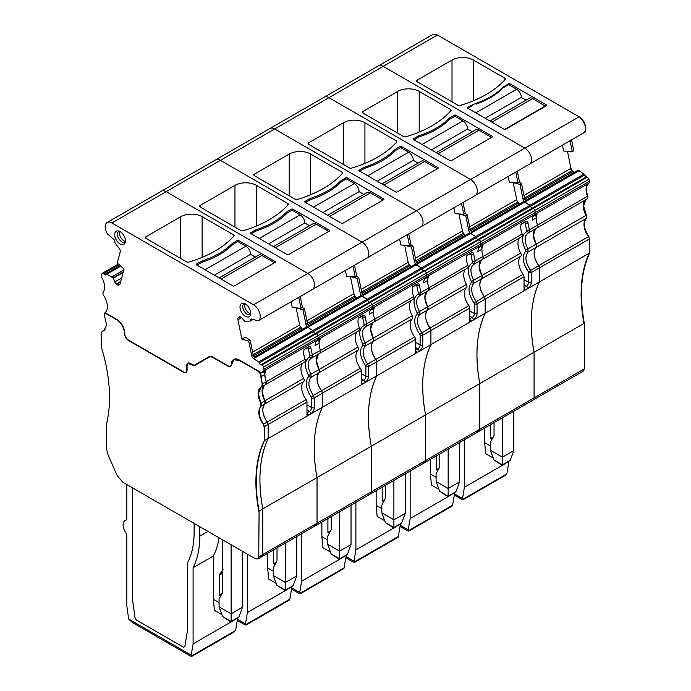 <?xml version="1.0" encoding="UTF-8"?>
<svg xmlns="http://www.w3.org/2000/svg" width="691" height="691" viewBox="0 0 691 691"><rect width="100%" height="100%" fill="white"/><g stroke="black" fill="none" stroke-linecap="round" stroke-linejoin="round"><path stroke-width="1.04" d="M264.161 371.628L266.251 381.743L265.785 384.455A2.842 1.641 -120 0 0 265.94 384.377L265.785 384.455M303.124 362.913A14.209 8.206 -120 0 0 303.66 378.409L264.808 400.84L262.088 391.797L264.264 385.345A14.209 8.206 -120 0 0 264.808 400.84L264.929 403.933A2.842 1.641 -120 0 0 264.808 400.84L261.12 402.965L261.241 406.058C257.829 410.445 258.598 416.483 263.556 424.17L264.446 426.606L264.446 440.711C255.765 459.498 253.977 482.931 259.082 511.02L258.754 556.851L257.769 559.019L255.402 558.786L122.765 482.206L117.245 475.667L107.865 454.497L106.69 449.435L106.69 423.419C111.795 401.229 110.016 375.731 101.327 346.925L101.327 332.82L102.216 331.412L103.719 330.851L106.647 325.038L104.531 315.968L104.652 313.014L105.162 312.703M303.66 378.409A2.842 1.641 -120 0 1 303.781 381.501A14.209 8.206 -120 0 0 306.096 399.614A2.842 1.641 -120 0 1 306.985 402.05L268.125 424.481A2.842 1.641 -120 0 0 267.236 422.046C262.286 414.358 261.518 408.321 264.929 403.933A14.209 8.206 -120 0 0 267.236 422.046L268.125 424.481L268.125 438.586L264.446 440.711M357.385 331.585A14.209 8.206 -120 0 0 357.921 347.081A2.842 1.641 -120 0 1 358.042 350.173A14.209 8.206 -120 0 0 360.356 368.286A2.842 1.641 -120 0 1 361.246 370.721L322.386 393.153A2.842 1.641 -120 0 0 321.496 390.717C316.547 383.03 315.778 376.992 319.19 372.604A2.842 1.641 -120 0 0 319.069 369.512L316.348 360.469L318.525 354.017A14.209 8.206 -120 0 0 319.069 369.512L319.19 372.604A14.209 8.206 -120 0 0 321.496 390.717L322.386 393.153L322.386 407.258A142.104 82.048 -120 0 0 317.031 477.567L262.77 508.896C257.657 480.806 259.445 457.364 268.125 438.586L539.429 281.945A142.104 82.048 -120 0 0 534.074 352.263C528.961 324.165 530.748 300.732 539.429 281.945L589.673 252.941L589.673 238.844L588.784 236.4C583.826 228.721 583.057 222.683 586.469 218.287L586.348 215.203L583.627 206.151L585.813 199.708M264.446 426.606L268.125 424.481L268.125 438.586A142.104 82.048 -120 0 0 262.77 508.896L262.77 554.528L261.785 556.696A4.733 2.738 -120 0 0 262.77 554.528L262.77 508.896L259.082 511.02M104.825 312.893L116.736 319.769C121.521 323.094 124.086 327.629 124.44 333.364C124.622 336.362 125.961 338.728 128.457 340.456L183.728 372.371L186.095 372.604L187.071 370.436L187.071 365.798L188.056 363.63L194.974 365.358L209.762 356.824L212.128 357.057L228.28 366.377L230.647 366.61L233.878 359.838L239.328 360.382L257.51 370.877C259.617 372.354 260.732 374.341 260.853 376.854L262.226 384.066L261.768 386.77L260.999 387.124M304.636 362.024A2.842 1.641 -120 0 0 304.791 361.946L261.768 386.77C257.207 389.474 256.888 394.932 260.792 403.164L260.904 406.248C257.493 410.644 258.27 416.682 263.219 424.36L264.109 426.805M264.109 440.901C255.428 459.688 253.64 483.121 258.754 511.21M212.128 357.057L212.465 356.858A4.733 2.738 -120 0 0 210.099 356.625L210.885 356.202M194.551 365.038A4.733 2.738 -120 0 0 195.838 364.857M194.974 365.358L195.311 365.168A4.733 2.738 -120 0 1 192.944 364.926L192.608 365.124M102.104 331.438L103.883 330.747M136.412 620.034L135.091 617.996L136.412 620.034L183.478 647.208L184.799 646.698L183.478 647.208L136.412 620.034M187.408 630.969L184.799 646.698L187.408 630.969L187.408 562.932L187.408 630.969M194.111 532.813C194.076 544.707 191.848 554.743 187.408 562.932C191.848 554.743 194.076 544.707 194.111 532.813L194.111 523.398L194.111 532.813M132.499 599.529L135.091 617.996L132.482 599.252L132.482 487.82L132.499 599.529M484.667 428.023L484.667 442.663L485.669 453.685L493.253 458.064M464.404 439.718L464.404 487.241L462.512 498.522L462.918 499.256L461.899 499.481L454.315 495.093M502.34 465.337L464.404 487.241M493.953 459.973L502.417 465.388L510.208 460.361L502.417 464.853L493.953 459.973L490.36 450.204L490.36 442.473L494.048 435.477L494.048 422.607M502.417 464.853L502.417 457.166L513.81 450.592L510.208 460.361M513.81 450.592L513.81 411.197M490.36 450.204L502.417 457.166L502.417 417.77M493.288 436.911L490.696 438.414L492.078 439.208M490.696 424.542L490.696 438.414M508.93 461.623L507.064 472.808L506.296 474.216L462.918 499.256L462.987 499.818M505.052 475.52L506.296 474.216M490.36 445.954L484.667 442.663M454.514 493.901L462.512 498.522M467.755 107.442L467.755 108.219A0.95 0.544 180 0 1 467.755 107.442L472.445 104.738L472.445 105.507L467.755 108.219L504.257 129.295A0.95 0.544 180 0 0 505.605 129.295L546.46 105.706A0.95 0.544 180 0 0 546.46 104.928L546.46 105.706M522.975 198.956L519.995 184.428L521.489 183.495L524.478 198.084L526.188 201.573L525.117 202.195A3.317 1.918 60 0 1 522.975 198.956L572.044 170.617L570.956 168.345L567.466 151.286M535.465 214.987L535.508 215.022A4.733 2.738 60 0 1 536.173 217.907A14.209 8.206 -120 0 0 537.546 225.111L537.088 227.814A2.842 1.641 -120 0 0 537.235 227.745A2.842 1.641 -120 0 0 537.546 225.111A14.209 8.206 -120 0 1 537.14 214.02L533.115 216.343A14.209 8.206 -120 0 1 534.774 214.452A2.842 1.641 -120 0 0 535.231 212.552L534.808 210.487A1.892 1.097 -120 0 0 533.167 208.449L532.2 208.19L477.939 239.518A1.892 1.097 60 0 1 476.315 237.54L422.054 268.859A1.892 1.097 60 0 1 422.037 268.799A0.95 0.544 -120 0 0 421.441 267.935A0.95 0.544 60 0 1 422.037 268.799A0.95 0.544 -120 0 1 422.054 268.859L367.793 300.188A1.892 1.097 60 0 1 367.776 300.127A0.95 0.544 -120 0 0 367.18 299.263A0.95 0.544 60 0 1 367.776 300.127A0.95 0.544 -120 0 1 367.793 300.188L313.533 331.516A1.892 1.097 60 0 1 313.515 331.455A0.95 0.544 -120 0 0 312.919 330.592A0.95 0.544 60 0 1 313.515 331.455A0.95 0.544 -120 0 1 313.533 331.516L259.272 362.844A1.892 1.097 60 0 1 259.255 362.784A0.95 0.544 60 0 0 258.659 361.92L253.813 358.828A3.317 1.918 60 0 1 251.671 355.589L253.174 354.716L254.884 358.206L253.813 358.828M535.568 228.712A14.209 8.206 -120 0 0 536.112 244.208L533.383 235.156L535.568 228.712M585.476 199.898A14.209 8.206 -120 0 0 586.011 215.393A2.842 1.641 -120 0 1 586.132 218.486L536.225 247.292A2.842 1.641 -120 0 0 536.112 244.208L536.225 247.292A14.209 8.206 -120 0 0 538.539 265.413C533.59 257.726 532.813 251.688 536.225 247.292L528.062 252.008L527.941 248.924C523.959 240.736 524.296 235.268 528.935 232.522L529.401 229.809L527.993 223.15C527.898 221.137 526.879 220.705 524.953 221.863L521.221 224.109A14.209 8.206 -120 0 0 522.146 234.007L483.285 256.439L482.828 259.142A2.842 1.641 -120 0 0 482.974 259.073L482.828 259.142M530.723 399.83A4.733 2.738 -120 0 0 533.089 400.063A4.733 2.738 -120 0 0 534.074 397.895L534.074 352.263L534.074 397.895L533.089 400.063L478.828 431.391A4.733 2.738 -120 0 0 479.813 429.223L478.828 431.391L424.568 462.72A4.733 2.738 -120 0 0 425.552 460.552L425.552 414.911C420.439 386.822 422.227 363.388 430.908 344.602A142.104 82.048 -120 0 0 425.552 414.911L425.552 460.552L424.568 462.72L370.307 494.048A4.733 2.738 -120 0 0 371.292 491.88L371.292 446.239C366.178 418.15 367.966 394.716 376.647 375.93A142.104 82.048 -120 0 0 371.292 446.239L371.292 491.88L370.307 494.048L316.046 525.376A4.733 2.738 -120 0 0 317.031 523.208L317.031 477.567C311.917 449.478 313.705 426.036 322.386 407.258L322.386 393.153L314.275 397.843L313.377 395.407C308.324 387.781 307.538 381.752 311.019 377.321L310.898 374.228C306.925 366.049 307.253 360.581 311.891 357.826L312.367 355.122L310.95 348.454C310.855 346.441 309.836 346.01 307.91 347.167L304.187 349.421A14.209 8.206 -120 0 0 305.102 359.311L262.563 383.868L262.252 386.511M586.469 218.287L586.132 218.486A14.209 8.206 -120 0 0 588.447 236.598A2.842 1.641 -120 0 1 589.337 239.034L539.429 267.849A2.842 1.641 -120 0 0 538.539 265.413L539.429 267.849L539.429 281.945L539.429 267.849L531.31 272.53L530.42 270.095C525.367 262.468 524.581 256.439 528.062 252.008L525.687 251.239C521.757 256.249 522.646 263.081 528.356 271.736L588.784 236.4M589.337 253.139A142.104 82.048 -120 0 0 583.973 323.448L479.813 383.583C474.7 355.494 476.488 332.06 485.168 313.273A142.104 82.048 -120 0 0 479.813 383.583L479.813 429.223L479.813 383.583L317.031 477.567L317.031 523.208L316.046 525.376L257.933 558.915M586.987 199.008A2.842 1.641 -120 0 0 587.143 198.93L587.791 196.106C585.614 189.973 586.028 185.646 589.034 183.124L589.492 181.223L589.069 179.159L584.836 174.883L530.576 206.212A1.892 1.097 -120 0 0 532.2 208.19A1.892 1.097 -120 0 1 530.576 206.212A0.95 0.544 -120 0 0 529.962 205.287L525.117 202.195M519.304 182.165L521.489 183.495M519.995 184.428L513.206 182.605L516.695 199.664A3.317 1.918 -120 0 0 517.792 201.945L470.217 229.412L471.927 232.902L470.856 233.523A3.317 1.918 60 0 1 468.714 230.276L470.217 229.412L467.228 214.815L465.043 213.484M562.414 145.145L563.614 150.992L572.278 151.64L573.772 150.716L571.552 139.867M572.278 151.64L570.04 140.739M583.325 133.061A9.475 5.468 -120 0 0 583.524 132.957L529.6 164.087A9.475 5.468 -120 0 1 529.401 164.19A9.475 5.468 -120 0 0 529.6 164.087A9.475 5.468 -120 0 0 531.051 156.494A9.475 5.468 -120 0 0 524.858 148.15L383.177 66.353A9.475 5.468 -120 0 0 378.443 65.878L324.183 97.206A9.475 5.468 60 0 1 328.925 97.681A9.475 5.468 -120 0 0 324.183 97.206L269.922 128.535A9.475 5.468 60 0 1 274.664 129.001A9.475 5.468 -120 0 0 269.922 128.535L215.661 159.863A9.475 5.468 60 0 1 220.403 160.329A9.475 5.468 -120 0 0 215.661 159.863L161.4 191.191A9.475 5.468 60 0 1 166.142 191.657A9.475 5.468 -120 0 0 161.4 191.191L107.14 222.519A9.475 5.468 60 0 1 111.882 222.986L253.562 304.783A9.475 5.468 60 0 1 259.747 313.127A9.475 5.468 60 0 1 258.296 320.719A9.475 5.468 60 0 1 258.097 320.831L251.533 319.069A1.892 1.097 60 0 0 250.937 319.121A1.892 1.097 60 0 0 250.574 320.356A1.892 1.097 60 0 0 250.591 320.417A0.95 0.544 60 0 1 250.297 321.039L244.813 321.47L242.04 318.145A3.317 1.918 60 0 0 240.261 316.849L238.153 317.869A3.317 1.918 60 0 0 237.92 319.786L241.902 339.246L248.7 341.06L251.671 355.589M417.174 81.728L457.926 105.248A1.892 1.097 180 0 0 460.137 105.455A104.211 60.16 180 0 0 505.164 79.456A1.892 1.097 180 0 0 505.371 78.955A1.892 1.097 180 0 0 504.819 78.178L473.447 60.065A15.159 8.75 180 0 0 452.009 60.065L417.174 80.173L417.174 81.728A1.892 1.097 180 0 1 416.621 80.951A1.892 1.097 180 0 1 417.174 80.173M475.788 112.858L516.652 89.269L508.619 84.622L503.929 87.334L503.929 86.556L508.619 83.853A0.95 0.544 180 0 1 509.958 83.853L546.46 104.928M503.929 86.556A143.996 83.136 180 0 1 499.671 90.374A78.627 45.399 180 0 1 479.053 102.277A143.996 83.136 180 0 1 472.445 104.738M258.296 320.719L312.557 289.399A9.475 5.468 60 0 1 312.358 289.503A9.475 5.468 -120 0 0 312.557 289.399A9.475 5.468 -120 0 0 314.008 281.807A9.475 5.468 -120 0 0 307.823 273.455A9.475 5.468 60 0 1 314.008 281.807A9.475 5.468 60 0 1 312.557 289.399L366.817 258.071A9.475 5.468 60 0 1 366.619 258.175A9.475 5.468 -120 0 0 366.817 258.071A9.475 5.468 -120 0 0 368.268 250.479A9.475 5.468 -120 0 0 362.075 242.126A9.475 5.468 60 0 1 368.268 250.479A9.475 5.468 60 0 1 366.817 258.071L421.078 226.743A9.475 5.468 60 0 1 420.879 226.847A9.475 5.468 -120 0 0 421.078 226.743A9.475 5.468 -120 0 0 422.529 219.151A9.475 5.468 -120 0 0 416.336 210.798A9.475 5.468 60 0 1 422.529 219.151A9.475 5.468 60 0 1 421.078 226.743L475.339 195.415A9.475 5.468 -120 0 0 476.79 187.822A9.475 5.468 -120 0 0 470.597 179.479A9.475 5.468 60 0 1 476.79 187.822A9.475 5.468 60 0 1 475.339 195.415A9.475 5.468 60 0 1 475.14 195.518A9.475 5.468 -120 0 0 475.339 195.415L529.6 164.087A9.475 5.468 -120 0 0 531.051 156.494A9.475 5.468 -120 0 0 524.858 148.15L578.782 117.012A9.475 5.468 -120 0 1 584.975 125.365A9.475 5.468 -120 0 1 583.524 132.957L583.688 132.853C588.188 131.169 584.983 119.837 579.118 116.822L437.438 35.025L432.54 34.654M574.61 172.88L572.044 170.617M525.488 200.64L577.719 170.427L579.136 170.712L584.836 174.883M583.161 371.145L584.31 368.89L584.31 323.25C579.205 295.161 580.984 271.727 589.673 252.941M485.168 118.273L521.342 97.388A6.634 3.826 60 0 0 516.652 89.269M476.039 104.186A78.627 45.399 0 0 0 501.631 89.407M526.101 100.135L521.342 97.388M489.928 121.02L529.418 98.217A6.634 3.826 60 0 1 532.735 98.545L545.458 106.284M504.689 129.433L545.458 105.896M470.873 253.364L471.081 254.487L473.732 254.469C473.637 252.457 472.618 252.034 470.692 253.191L466.961 255.437A14.209 8.206 -120 0 0 467.885 265.335L429.025 287.767A14.209 8.206 -120 0 1 428.619 276.676L424.594 279A14.209 8.206 60 0 1 426.252 277.108A2.842 1.641 -120 0 0 426.71 275.199A2.842 1.641 60 0 1 426.252 277.108A14.209 8.206 -120 0 0 423.635 282.878L427.66 280.555A14.209 8.206 -120 0 0 429.025 287.767L428.567 290.47A2.842 1.641 -120 0 0 428.714 290.401A2.842 1.641 -120 0 0 429.025 287.767L420.879 292.466L419.472 285.798C419.377 283.785 418.357 283.362 416.431 284.511L412.7 286.765A14.209 8.206 -120 0 0 413.624 296.664L374.772 319.095L374.306 321.799A2.842 1.641 -120 0 0 374.453 321.73A2.842 1.641 -120 0 0 374.772 319.095L366.619 323.794L365.211 317.126C365.116 315.113 364.097 314.69 362.17 315.839L358.439 318.093A14.209 8.206 -120 0 0 359.363 327.983L320.512 350.415L320.045 353.127A2.842 1.641 -120 0 0 320.201 353.049A2.842 1.641 -120 0 0 320.512 350.415L309.888 356.02L308.091 347.34M481.204 246.316L481.247 246.341A4.733 2.738 60 0 1 481.921 249.226A14.209 8.206 -120 0 0 483.285 256.439A14.209 8.206 -120 0 1 482.879 245.348L478.854 247.672A14.209 8.206 60 0 1 480.513 245.78A2.842 1.641 -120 0 0 480.971 243.88L426.71 275.199L426.287 273.144A1.892 1.097 -120 0 0 424.645 271.097A1.892 1.097 60 0 1 426.287 273.144L372.034 304.472A1.892 1.097 -120 0 0 370.393 302.425A1.892 1.097 60 0 1 372.034 304.472L317.774 335.791A1.892 1.097 -120 0 0 316.132 333.753A1.892 1.097 60 0 1 317.774 335.791L263.513 367.12L263.927 369.184A2.842 1.641 60 0 1 263.478 371.084A14.209 8.206 60 0 0 261.82 372.976L239.328 359.994A11.367 6.564 60 0 0 233.644 359.432A11.367 6.564 60 0 0 231.286 364.356A4.267 2.462 60 0 1 230.405 366.204A4.267 2.462 60 0 1 228.28 365.988L212.128 356.668A5.208 3.006 60 0 0 209.528 356.409L194.741 364.952A4.267 2.462 60 0 1 192.608 364.736L190.422 363.475A5.208 3.006 60 0 0 187.814 363.216A5.208 3.006 60 0 0 186.743 365.599L186.743 370.238A4.267 2.462 60 0 1 185.853 372.19A4.267 2.462 60 0 1 183.728 371.983L128.457 340.076A5.208 3.006 60 0 1 124.769 333.572A11.367 6.564 60 0 0 116.736 319.38L105.11 312.678A14.209 8.206 60 0 0 103.676 295.498A2.842 1.641 60 0 1 103.209 292.258A14.209 8.206 60 0 0 101.966 277.834A2.842 1.641 60 0 1 101.508 275.407L101.931 273.835A1.892 1.097 60 0 1 102.277 273.342A1.892 1.097 60 0 1 103.572 273.688L104.54 274.552L120.079 265.577M537.088 227.814L587.143 198.93A2.842 1.641 -120 0 0 587.454 196.296A14.209 8.206 -120 0 1 588.697 183.314L534.774 214.452A2.842 1.641 -120 0 0 535.231 212.552L480.971 243.88L480.547 241.815A1.892 1.097 -120 0 0 478.906 239.777L424.645 271.097L423.678 270.837A1.892 1.097 60 0 1 422.054 268.859A1.892 1.097 -120 0 0 423.678 270.837L369.417 302.166A1.892 1.097 60 0 1 367.793 300.188A1.892 1.097 -120 0 0 369.417 302.166L315.156 333.494A1.892 1.097 60 0 1 313.533 331.516A1.892 1.097 -120 0 0 315.156 333.494L260.896 364.822A1.892 1.097 60 0 1 259.272 362.844M589.034 183.124L588.697 183.314A2.842 1.641 -120 0 0 589.155 181.413L535.231 212.552L534.808 210.487A1.892 1.097 -120 0 0 533.167 208.449L532.2 208.19L586.123 177.051A1.892 1.097 -120 0 1 584.5 175.073A0.95 0.544 -120 0 0 583.886 174.149L529.962 205.287A0.95 0.544 -120 0 1 530.576 206.212L476.315 237.54A0.95 0.544 -120 0 0 475.702 236.607L421.441 267.935L416.595 264.843A3.317 1.918 60 0 1 414.453 261.604L415.956 260.74L417.666 264.23L416.595 264.843M411.162 266.571A3.317 1.918 -120 0 1 410.048 265.569L409.271 264.593A3.317 1.918 -120 0 1 408.174 262.321L404.684 245.262L411.482 247.084L414.453 261.604M432.713 34.55L432.376 34.74A9.475 5.468 -120 0 1 437.109 35.215L383.177 66.353L524.858 148.15L470.597 179.479L416.336 210.798L274.664 129.001L111.882 222.986M432.376 34.74A9.475 5.468 -120 0 0 432.367 34.749L378.443 65.878A9.475 5.468 -120 0 1 383.177 66.353L328.925 97.681L470.597 179.479L328.925 97.681L274.664 129.001L416.336 210.798L362.075 242.126L220.403 160.329L362.075 242.126L307.823 273.455L166.142 191.657L307.823 273.455L253.562 304.783M364.926 122.722L396.297 140.834A1.892 1.097 180 0 1 396.859 141.603A1.892 1.097 180 0 1 396.643 142.104A104.211 60.16 180 0 1 351.615 168.103A1.892 1.097 180 0 1 349.413 167.904L308.652 144.376A1.892 1.097 180 0 1 308.1 143.607A1.892 1.097 180 0 1 308.652 142.83L343.487 122.722A15.159 8.75 180 0 1 364.926 122.722L364.926 163.396M395.407 150.716L395.407 149.213L400.098 146.501A0.95 0.544 180 0 1 401.436 146.501L437.947 167.585A0.95 0.544 180 0 1 437.947 168.354L397.083 191.951A0.95 0.544 180 0 1 395.744 191.951L359.234 170.867A0.95 0.544 180 0 1 359.234 170.098L363.924 167.386L363.924 168.742M395.407 149.213A143.996 83.136 180 0 1 391.149 153.031A78.627 45.399 180 0 1 370.54 164.933A143.996 83.136 180 0 1 363.924 167.386M461.519 203.387L463.756 214.296L455.093 213.649L453.892 207.792M468.714 230.276L465.743 215.756L458.945 213.934L462.434 230.993A3.317 1.918 -120 0 0 463.531 233.273L415.956 260.732L412.976 246.143L410.782 244.813M411.482 247.084L412.976 246.143M471.202 231.926L523.51 201.712L529.962 205.287L475.702 236.607L470.511 233.316L417.433 263.962M470.856 233.523L475.702 236.607A0.95 0.544 60 0 1 476.298 237.471A1.892 1.097 60 0 0 476.315 237.54A1.892 1.097 -120 0 0 477.939 239.518L370.393 302.425L369.417 302.166L370.393 302.425L316.132 333.753L315.156 333.494L316.132 333.753L261.872 365.081A1.892 1.097 60 0 1 263.513 367.12M536.173 217.907L532.156 220.222A14.209 8.206 -120 0 1 534.774 214.452L480.513 245.78A2.842 1.641 60 0 0 480.971 243.88L480.547 241.815L588.732 179.358A1.892 1.097 -120 0 0 587.1 177.311L478.906 239.777L477.939 239.518L478.906 239.777A1.892 1.097 60 0 1 480.547 241.815L426.287 273.144L426.71 275.199L372.449 306.528A2.842 1.641 60 0 1 371.991 308.428A2.842 1.641 -120 0 0 372.449 306.528L372.034 304.472L372.449 306.528L318.188 337.856A2.842 1.641 60 0 1 317.73 339.756A2.842 1.641 -120 0 0 318.188 337.856L317.774 335.791L318.188 337.856L263.927 369.184M372.682 308.972L372.734 308.998A4.733 2.738 60 0 1 373.399 311.883A14.209 8.206 -120 0 0 374.772 319.095A14.209 8.206 -120 0 1 374.358 308.005L370.333 310.328A14.209 8.206 60 0 1 371.991 308.428L480.513 245.78A14.209 8.206 -120 0 0 477.896 251.55L481.921 249.226M473.732 254.469L475.14 261.138L474.674 263.85C470.035 266.596 469.699 272.064 473.68 280.252L473.801 283.336C470.321 287.767 471.107 293.796 476.159 301.423L477.058 303.859L477.058 313.559A5.105 2.945 -60 0 1 473.447 319.812L470.77 321.358A5.105 2.945 -60 0 1 469.759 321.773L469.759 308.074A2.842 1.641 -120 0 0 468.869 305.629L430.018 328.061C425.069 320.382 424.291 314.336 427.712 309.948A2.842 1.641 -120 0 0 427.591 306.856L424.87 297.812L427.047 291.36A14.209 8.206 -120 0 0 427.591 306.856L427.712 309.948A14.209 8.206 -120 0 0 430.018 328.061L430.908 330.505A2.842 1.641 -120 0 0 430.018 328.061L421.899 332.751C416.846 325.124 416.06 319.095 419.541 314.664L419.42 311.572C415.438 303.392 415.775 297.925 420.413 295.178L420.879 292.466L418.409 293.373L416.613 284.692M463.756 214.296L465.25 213.355L463.03 202.523M467.418 268.039A2.842 1.641 -120 0 0 467.574 267.97A2.842 1.641 -120 0 0 467.885 265.335M481.852 275.536L479.122 266.484L481.307 260.041A14.209 8.206 -120 0 0 481.852 275.536L481.973 278.62A2.842 1.641 -120 0 0 481.852 275.536L471.392 281.531L471.426 282.559C467.496 287.577 468.386 294.409 474.095 303.064L484.279 296.733C479.329 289.054 478.552 283.016 481.973 278.62A14.209 8.206 -120 0 0 484.279 296.733L485.168 299.177L485.168 313.273L485.168 299.177A2.842 1.641 -120 0 0 484.279 296.733L523.13 274.301A14.209 8.206 -120 0 1 520.824 256.188A2.842 1.641 -120 0 0 520.703 253.105L481.852 275.536M465.898 268.929A14.209 8.206 -120 0 0 466.442 284.424L417.131 312.859L417.165 313.887C413.235 318.905 414.125 325.737 419.834 334.392L421.899 332.751L422.797 335.187L422.797 344.887A5.105 2.945 -60 0 1 419.187 351.14L416.509 352.686A5.105 2.945 -60 0 1 415.498 353.101L415.498 339.393A2.842 1.641 -120 0 0 414.617 336.958L375.757 359.389C370.808 351.702 370.03 345.664 373.451 341.276A2.842 1.641 -120 0 0 373.33 338.184L370.609 329.141L372.786 322.688A14.209 8.206 -120 0 0 373.33 338.184L373.451 341.276A14.209 8.206 -120 0 0 375.757 359.389L376.647 361.825A2.842 1.641 -120 0 0 375.757 359.389L367.638 364.079C362.585 356.452 361.799 350.423 365.28 345.992L365.159 342.9C361.177 334.72 361.514 329.253 366.152 326.506L366.619 323.794L364.148 324.701L362.352 316.012M468.869 305.629A14.209 8.206 -120 0 1 466.563 287.516A2.842 1.641 -120 0 0 466.442 284.424M416.941 263.254L469.249 233.031L470.511 233.316M463.531 233.273L464.309 234.24A3.317 1.918 -120 0 0 465.423 235.242M469.759 308.074L430.908 330.505L430.908 344.602L430.908 330.505L422.797 335.187A1.892 1.097 180 0 1 420.137 335.204L419.834 334.392M422.201 462.486A4.733 2.738 -120 0 0 424.568 462.72M355.882 502.374L355.882 549.889L393.818 527.993M376.146 490.679L376.146 505.32L377.148 516.341L384.732 520.72M355.882 549.889L353.991 561.178L354.405 561.913L353.377 562.128L345.794 557.749M400.409 524.279L398.361 536.527L354.405 561.913L354.466 562.465L397.8 537.443A2.842 1.641 -120 0 0 398.361 536.527M345.992 556.557L353.991 561.178M469.94 253.856L471.081 254.487L472.514 262.943L474.674 263.85M384.766 499.567L382.175 501.061L383.557 501.865M382.175 501.061L382.175 487.198M376.146 505.32L381.838 508.602M385.526 485.263L385.526 498.125L381.838 505.121L381.838 512.86L385.44 522.621L393.896 527.509L393.896 480.426M405.289 473.853L405.289 513.249L401.696 523.009L393.896 528.036L385.44 522.621M405.289 513.249L393.896 519.822L381.838 512.86M377.148 181.215L413.322 160.329A6.634 3.826 60 0 0 408.64 152.21L400.599 147.572L395.908 150.275A143.996 83.136 0 0 0 393.62 152.348A78.627 45.399 0 0 1 368.018 167.127A143.996 83.136 0 0 0 364.425 168.457L359.735 171.161M418.081 163.076L413.322 160.329M381.907 183.961L421.398 161.167A6.634 3.826 60 0 1 424.715 161.495L437.273 168.742M431.409 149.887L467.582 129.001A6.634 3.826 60 0 0 462.892 120.882L454.859 116.243L450.169 118.947A143.996 83.136 0 0 0 447.88 121.02A78.627 45.399 0 0 1 422.279 135.799A143.996 83.136 0 0 0 418.686 137.129L413.995 139.832M472.342 131.748L467.582 129.001M436.168 152.633L475.658 129.839A6.634 3.826 60 0 1 478.975 130.167L491.534 137.414M419.187 91.393L450.558 109.506A1.892 1.097 180 0 1 451.119 110.284A1.892 1.097 180 0 1 450.903 110.776A104.211 60.16 180 0 1 405.876 136.775A1.892 1.097 180 0 1 403.665 136.576L362.913 113.048A1.892 1.097 180 0 1 362.36 112.279A1.892 1.097 180 0 1 362.913 111.501L397.748 91.393A15.159 8.75 180 0 1 419.187 91.393L419.187 132.067M449.668 119.396L449.668 117.885L454.358 115.181A0.95 0.544 180 0 1 455.697 115.181L492.199 136.257A0.95 0.544 180 0 1 492.199 137.025L451.344 160.623A0.95 0.544 180 0 1 450.005 160.623L413.494 139.547A0.95 0.544 180 0 1 413.494 138.77L418.185 136.067L418.185 137.414M449.668 117.885A143.996 83.136 180 0 1 445.41 121.702A78.627 45.399 180 0 1 424.801 133.605A143.996 83.136 180 0 1 418.185 136.067M515.78 172.059L518.017 182.968L509.353 182.32L508.153 176.464M465.743 215.756L467.228 214.815M518.017 182.968L519.511 182.035L517.291 171.195M521.679 236.711A2.842 1.641 -120 0 0 521.826 236.642L482.974 259.073A2.842 1.641 -120 0 0 483.285 256.439L472.67 262.044M521.826 236.642A2.842 1.641 -120 0 0 522.146 234.007M527.993 223.15L525.341 223.158L525.134 222.036M520.159 237.6A14.209 8.206 -120 0 0 520.703 253.105M524.02 287.948A1.892 1.097 60 0 1 525.03 290.03A5.105 2.945 -60 0 1 524.02 290.445L524.02 276.745A2.842 1.641 -120 0 0 523.13 274.301M517.792 201.945L518.57 202.912A3.317 1.918 -120 0 0 519.684 203.914M476.462 431.158A4.733 2.738 -120 0 0 478.828 431.391M410.143 471.046L410.143 518.561L448.079 496.665M430.407 459.351L430.407 473.991L431.409 485.013L438.992 489.392M410.143 518.561L408.251 529.85L408.666 530.584L407.638 530.8L400.054 526.421M454.669 492.951L452.622 505.207L408.666 530.584L408.726 531.146M400.253 525.229L408.251 529.85M524.201 222.528L525.341 223.158L526.775 231.623L528.935 232.522M408.744 531.129L452.061 506.123A2.842 1.641 -120 0 0 452.622 505.207M439.027 468.239L436.436 469.733L437.818 470.536M436.436 469.733L436.436 455.87M430.407 473.991L436.099 477.282M439.787 453.935L439.787 466.805L436.099 473.801L436.099 481.532L439.692 491.301L448.157 496.181L448.157 449.098M459.55 442.525L459.55 481.921L455.948 491.681L448.157 496.717L439.692 491.301M459.55 481.921L448.157 488.494L436.099 481.532M414.989 264.359L362.671 294.565L414.989 264.359L421.441 267.935L367.18 299.263L362.334 296.171A3.317 1.918 60 0 1 360.192 292.932L361.695 292.06L363.406 295.549L362.334 296.171M356.901 297.899A3.317 1.918 -120 0 1 355.787 296.897L355.01 295.921A3.317 1.918 -120 0 1 353.913 293.649L350.423 276.59L357.221 278.413L360.192 292.932M310.665 154.05L342.036 172.163A1.892 1.097 180 0 1 342.598 172.931A1.892 1.097 180 0 1 342.382 173.432A104.211 60.16 180 0 1 297.355 199.431A1.892 1.097 180 0 1 295.152 199.233L254.4 175.704A1.892 1.097 180 0 1 253.839 174.935A1.892 1.097 180 0 1 254.4 174.158L289.227 154.05A15.159 8.75 180 0 1 310.665 154.05L310.665 194.724M341.147 182.044L341.147 180.541L345.837 177.829A0.95 0.544 180 0 1 347.176 177.829L383.686 198.913A0.95 0.544 180 0 1 383.686 199.682L342.822 223.271A0.95 0.544 180 0 1 341.484 223.271L304.973 202.195A0.95 0.544 180 0 1 304.973 201.427L309.663 198.714L309.663 200.07M341.147 180.541A143.996 83.136 180 0 1 336.888 184.359A78.627 45.399 180 0 1 316.279 196.261A143.996 83.136 180 0 1 309.663 198.714M407.267 234.715L409.495 245.625L400.832 244.977L399.631 239.121M356.521 276.141L358.715 277.471L361.695 292.06L409.271 264.593M357.221 278.413L358.715 277.471M409.495 245.625L410.99 244.683L408.77 233.843M413.158 299.367A2.842 1.641 -120 0 0 413.313 299.298A2.842 1.641 -120 0 0 413.624 296.664M426.943 277.644L426.986 277.67A4.733 2.738 60 0 1 427.66 280.555M467.574 267.97L428.567 290.47M411.646 300.257A14.209 8.206 -120 0 0 412.181 315.752L362.87 344.187L362.913 345.215C358.975 350.233 359.864 357.066 365.574 365.72L367.638 364.079L368.536 366.515L368.536 376.215A5.105 2.945 -60 0 1 364.926 382.46L362.248 384.015A5.105 2.945 -60 0 1 361.246 384.429L361.246 370.721M414.617 336.958A14.209 8.206 -120 0 1 412.302 318.845A2.842 1.641 -120 0 0 412.181 315.752M415.498 339.393L376.647 361.825L376.647 375.93L376.647 361.825L368.536 366.515A1.892 1.097 180 0 1 365.876 366.532L365.574 365.72M367.94 493.815A4.733 2.738 -120 0 0 370.307 494.048M301.621 533.702L301.621 581.217L339.557 559.321M321.885 521.999L321.885 536.648L322.896 547.669L330.471 552.049M301.621 581.217L299.73 592.507L300.144 593.241L299.125 593.457L291.533 589.077M346.148 555.607L344.101 567.855L300.144 593.241L300.205 593.794M291.732 587.886L299.73 592.507M418.409 293.373L418.254 294.271L420.413 295.178M300.231 593.785L343.539 568.771A2.842 1.641 -120 0 0 344.101 567.855M330.505 530.895L327.914 532.39L329.296 533.193M327.914 532.39L327.914 518.518M321.885 536.648L327.577 539.93M331.265 516.592L331.265 529.453L327.577 536.449L327.577 544.188L331.179 553.949L339.635 558.838L339.635 511.755M351.028 505.181L351.028 544.577L347.435 554.337L339.644 559.365L331.179 553.949M351.028 544.577L339.635 551.15L327.577 544.188M322.896 212.543L359.061 191.657A6.634 3.826 60 0 0 354.379 183.538L346.338 178.891L341.648 181.603A143.996 83.136 0 0 0 339.359 183.676A78.627 45.399 0 0 1 313.757 198.455A143.996 83.136 0 0 0 310.164 199.777L305.474 202.489M363.82 194.404L359.061 191.657M327.646 215.29L367.137 192.487A6.634 3.826 60 0 1 370.454 192.815L383.013 200.07M316.072 341.648A14.209 8.206 60 0 1 317.73 339.756A14.209 8.206 -120 0 0 315.113 345.535L319.138 343.211A14.209 8.206 -120 0 0 320.512 350.415A14.209 8.206 -120 0 1 320.097 339.333L316.072 341.648M360.728 295.688L308.419 325.893L360.728 295.688L367.18 299.263L312.919 330.592L308.074 327.499A3.317 1.918 60 0 1 305.932 324.26L307.435 323.388L309.145 326.878L308.074 327.499M302.641 329.227A3.317 1.918 -120 0 1 301.526 328.216L300.749 327.249A3.317 1.918 -120 0 1 299.652 324.977L296.163 307.918L302.96 309.732L305.932 324.26M256.404 185.369L287.776 203.491A1.892 1.097 180 0 1 288.337 204.26A1.892 1.097 180 0 1 288.121 204.761A104.211 60.16 180 0 1 243.094 230.759A1.892 1.097 180 0 1 240.891 230.561L200.14 207.032A1.892 1.097 180 0 1 199.578 206.255A1.892 1.097 180 0 1 200.14 205.486L234.966 185.369A15.159 8.75 180 0 1 256.404 185.369L256.404 226.052M286.886 213.372L286.886 211.869L291.576 209.157A0.95 0.544 180 0 1 292.915 209.157L329.426 230.233A0.95 0.544 180 0 1 329.426 231.01L288.562 254.599A0.95 0.544 180 0 1 287.223 254.599L250.712 233.523A0.95 0.544 180 0 1 250.712 232.746L255.402 230.043L255.402 231.399M286.886 211.869A143.996 83.136 180 0 1 282.628 215.687A78.627 45.399 180 0 1 262.019 227.589A143.996 83.136 180 0 1 255.402 230.043M353.006 266.044L355.234 276.953L346.571 276.296L345.379 270.449M302.261 307.469L304.455 308.799L307.435 323.388L355.01 295.921M302.96 309.732L304.455 308.799M263.478 371.084L371.991 308.428A14.209 8.206 -120 0 0 369.374 314.206L373.399 311.883M355.234 276.953L356.729 276.011L354.509 265.171M358.897 330.695A2.842 1.641 -120 0 0 359.052 330.618A2.842 1.641 -120 0 0 359.363 327.983M413.313 299.298L374.306 321.799M313.679 525.134A4.733 2.738 -120 0 0 316.046 525.376M247.361 554.147L247.361 612.546L285.297 590.65M267.624 553.327L267.624 567.976L268.635 578.998L276.21 583.368M247.361 612.546L245.469 623.835L245.884 624.56L244.864 624.785L237.272 620.406M291.896 586.935L289.84 599.183L245.884 624.56L245.944 625.122M237.471 619.214L245.469 623.835M364.148 324.701L363.993 325.599L366.152 326.506M245.97 625.105L289.279 600.099A2.842 1.641 -120 0 0 289.84 599.183M276.245 562.224L273.653 563.718L275.035 564.512M273.653 563.718L273.653 549.846M267.624 567.976L273.316 571.258M277.005 547.911L277.005 560.781L273.316 567.777L273.316 575.517L276.918 585.277L285.374 590.166L285.374 543.083M296.767 536.501L296.767 575.897L293.174 585.666L285.383 590.693L276.918 585.277M296.767 575.897L285.374 582.478L273.316 575.517M268.635 243.871L304.809 222.986A6.634 3.826 60 0 0 300.119 214.866L292.077 210.219L287.387 212.932A143.996 83.136 0 0 0 285.098 215.005A78.627 45.399 0 0 1 259.496 229.783A143.996 83.136 0 0 0 255.903 231.105L251.213 233.817M309.559 225.732L304.809 222.986M273.386 246.618L312.876 223.815A6.634 3.826 60 0 1 316.193 224.143L328.752 231.399M250.703 313.584A6.159 3.559 60 0 1 245.961 309.749A6.159 3.559 60 0 1 245.011 303.729M250.66 314.042A6.159 3.559 60 0 1 250.177 314.431A6.159 3.559 60 0 1 244.484 311.615A6.159 3.559 60 0 1 243.275 304.481A6.159 3.559 60 0 1 244.018 303.764A6.159 3.559 60 0 1 244.597 303.539M250.056 315.787A7.575 4.379 -120 0 0 250.358 315.2A7.575 4.379 -120 0 0 249.14 307.91A7.575 4.379 -120 0 0 243.439 303.219A7.575 4.379 -120 0 0 240.649 304.42A7.575 4.379 -120 0 0 242.783 314.051A7.575 4.379 -120 0 0 250.056 315.787M107.14 222.519A9.475 5.468 60 0 0 107.338 233.791L113.903 239.604A1.892 1.097 60 0 1 114.861 241.997A1.892 1.097 60 0 1 114.853 242.049A0.95 0.544 60 0 0 115.147 243.007L119.215 248.415A3.317 1.918 60 0 1 120.199 251.956L117.228 263.046L124.026 269.075L120.044 283.932A3.317 1.918 60 0 1 119.439 284.796A3.317 1.918 60 0 1 118.956 284.942L119.811 284.45M104.54 274.552A1.892 1.097 60 0 0 105.835 274.897A1.892 1.097 60 0 0 106.164 274.448A1.892 1.097 60 0 0 106.181 274.405A0.95 0.544 60 0 1 106.777 274.232L113.082 277.92L114.741 281.971A3.317 1.918 60 0 0 116.166 284.053L116.39 284.26A3.317 1.918 60 0 0 118.17 285.012L118.956 284.942M261.872 365.081L260.896 364.822M239.466 316.728L238.153 317.869M238.602 317.229A3.317 1.918 60 0 1 238.982 316.884A3.317 1.918 60 0 1 240.027 316.789M115.38 232.098A7.575 4.379 60 0 1 118.17 230.898A7.575 4.379 60 0 1 123.879 235.588A7.575 4.379 60 0 1 125.088 242.878A7.575 4.379 60 0 1 124.786 243.457A7.575 4.379 60 0 1 117.513 241.729A7.575 4.379 60 0 1 115.38 232.098M202.143 216.698L233.523 234.81A1.892 1.097 180 0 1 234.076 235.588A1.892 1.097 180 0 1 233.869 236.089A104.211 60.16 180 0 1 188.833 262.088A1.892 1.097 180 0 1 186.63 261.889L145.879 238.36A1.892 1.097 180 0 1 145.317 237.583A1.892 1.097 180 0 1 145.879 236.814L180.714 216.698A15.159 8.75 180 0 1 202.143 216.698L202.143 257.372M232.625 244.7L232.625 243.189L237.315 240.485A0.95 0.544 180 0 1 238.654 240.485L275.165 261.561A0.95 0.544 180 0 1 275.165 262.338L234.301 285.927A0.95 0.544 180 0 1 232.962 285.927L196.451 264.852A0.95 0.544 180 0 1 196.451 264.074L201.141 261.371L201.141 262.727M232.625 243.189A143.996 83.136 180 0 1 228.367 247.015A78.627 45.399 180 0 1 207.758 258.909A143.996 83.136 180 0 1 201.141 261.371M252.396 319.302L250.574 320.356M298.745 297.372L300.974 308.272L292.31 307.625L291.118 301.777M248.7 341.06L250.194 340.127L245.262 337.13L241.902 339.246M250.194 340.127L253.174 354.716L300.749 327.249M258.659 361.92L312.919 330.592L307.728 327.301L254.651 357.938M261.82 372.976L265.836 370.661A14.209 8.206 -120 0 0 266.251 381.743A2.842 1.641 -120 0 1 265.94 384.377M196.322 364.58L194.741 364.952L195.743 364.364A4.267 2.462 -120 0 0 195.743 364.364L209.528 356.409M119.327 231.217A6.159 3.559 -120 0 0 118.748 231.442A6.159 3.559 -120 0 0 118.006 232.159A6.159 3.559 -120 0 0 119.215 239.293A6.159 3.559 -120 0 0 124.907 242.109A6.159 3.559 -120 0 0 125.391 241.72M300.974 308.272L302.468 307.34L300.248 296.499M304.791 361.946A2.842 1.641 -120 0 0 305.102 359.311M318.421 340.3L318.473 340.326A4.733 2.738 60 0 1 319.138 343.211M359.052 330.618L320.045 353.127M306.985 402.05L306.985 415.749A5.105 2.945 -60 0 0 307.987 415.334L310.665 413.788A5.105 2.945 -60 0 0 314.275 407.543L314.275 397.843A1.892 1.097 180 0 1 311.615 397.852L311.313 397.049L313.377 395.407L360.356 368.286M125.434 241.254A6.159 3.559 60 0 1 120.692 237.428A6.159 3.559 60 0 1 119.75 231.407M254.167 357.23L306.467 327.016L307.728 327.301M259.419 556.462A4.733 2.738 -120 0 0 261.785 556.696M199.803 526.689L199.803 536.104L207.956 531.396M219.064 537.805A104.211 60.169 -120 0 1 213.364 555.979L193.1 567.682A104.211 60.169 -120 0 0 199.803 536.104M193.1 567.682L193.1 643.874L231.036 621.969M213.364 555.979L213.364 599.296L214.374 610.317L221.949 614.696M191.208 655.154L191.623 655.889L190.604 656.113L132.378 622.496L128.673 619.05L191.208 655.154L193.1 643.874M237.635 618.264L235.761 629.441L234.992 630.848L191.623 655.889L191.683 656.45M126.03 520.107L125.555 520.375A9.475 5.468 -120 0 0 125.062 520.608A9.475 5.468 -120 0 0 125.555 532.346A4.733 2.738 -120 0 1 126.781 536.052L126.781 605.584L128.673 619.05M125.555 520.375A4.733 2.738 -120 0 0 125.805 520.263A4.733 2.738 -120 0 0 126.781 518.095L126.781 484.529M309.888 356.02L309.732 356.927L311.891 357.826M221.984 593.552L219.393 595.046L220.774 595.841M219.393 595.046L219.393 575.102L223.081 569.237M213.364 599.296L219.064 602.587M233.757 632.161L234.992 630.848M222.744 539.93L222.744 592.109L219.064 599.106L219.064 606.836L222.657 616.605L231.122 621.494L231.122 544.767M231.114 622.021L222.657 616.605M231.122 622.021L238.913 616.994L231.122 621.494M238.913 616.994L242.506 607.225L242.506 551.34M242.506 607.225L231.122 613.798L219.064 606.836M214.374 275.199L250.548 254.314A6.634 3.826 60 0 0 245.858 246.186L237.816 241.548L233.126 244.26A143.996 83.136 0 0 0 230.837 246.333A78.627 45.399 0 0 1 205.236 261.112A143.996 83.136 0 0 0 201.642 262.433L196.952 265.137M255.299 257.061L250.548 254.314M219.125 277.946L258.615 255.143A6.634 3.826 60 0 1 261.932 255.471L274.491 262.727M228.635 366.17L228.609 366.187A4.733 2.738 -120 0 0 230.803 366.506M239.328 360.382L239.656 360.184A10.892 6.288 -120 0 0 234.214 359.648A10.892 6.288 -120 0 0 234.042 359.752M260.853 376.854L261.189 376.664C261.068 374.151 259.954 372.155 257.847 370.687L257.51 370.877M264.878 374.539L261.189 376.664L262.226 384.066M261.172 387.038L258.391 393.404L260.792 403.164M260.904 406.248L303.781 381.501M263.219 424.36L306.096 399.614M583.334 371.058L582.997 371.248A4.733 2.738 -120 0 0 583.973 369.08L259.082 556.661L257.769 559.019M184.082 372.164L184.056 372.173A4.733 2.738 -120 0 0 186.25 372.501M190.422 363.863L190.759 363.665A4.733 2.738 -120 0 0 188.393 363.431A4.733 2.738 -120 0 0 188.228 363.544M105.058 329.711L102.251 331.326L104.954 329.832M587.791 196.106L529.401 229.809L526.931 230.716M586.348 215.203L525.652 250.202L525.687 251.239M526.015 201.383L578.799 170.902L525.955 201.306M577.581 170.565L525.462 200.597M577.771 170.383L525.454 200.58M573.608 172.785A3.317 1.918 -120 0 1 572.493 171.783L524.84 199.293M571.716 170.807A3.317 1.918 -120 0 1 570.619 168.535L523.942 195.484M452.009 60.065L452.009 101.836M504.819 78.178L504.819 79.836M473.447 60.065L473.447 100.739M508.619 84.622L508.619 83.853M499.671 90.374L499.671 91.152M479.053 102.277L479.053 103.054M509.958 85.399L509.958 83.853M491.871 122.143L532.735 98.545M462.434 230.993L415.429 258.14M470.614 233.368L417.494 264.031M343.487 122.722L343.487 164.493M308.652 142.83L308.652 144.376M396.297 140.834L396.297 142.493M400.098 147.857L400.098 146.501M391.149 153.031L391.149 154.516M370.54 164.933L370.54 166.194M359.234 170.867L359.234 170.098M437.947 167.585L437.947 168.354M401.436 148.055L401.436 146.501M470.364 253.606L467.686 255.152A1.892 1.097 -120 0 0 467.686 255.152L467.686 255.152A1.892 1.097 -120 0 0 468.014 254.737M469.396 233.022L416.967 263.288M464.309 234.24L416.319 261.949M466.563 287.516L419.541 314.664L417.165 313.887M524.02 276.745L477.058 303.859A1.892 1.097 180 0 1 474.397 303.876L474.095 303.064M520.824 256.188L473.801 283.336L471.426 282.559M474.397 303.876L474.397 313.576L469.759 310.993M472.514 262.943C467.263 266.052 466.891 272.254 471.392 281.531M469.759 319.277A1.892 1.097 60 0 1 470.77 321.358M469.759 318.871L472.134 317.506A1.892 1.097 60 0 1 473.447 319.812M469.759 316.089L472.134 317.506A3.205 1.848 -60 0 0 474.397 313.576A1.892 1.097 -0 0 0 477.058 313.559M401.696 523.009L393.896 527.509M367.776 175.799L408.64 152.21M383.851 185.084L424.715 161.495M422.037 144.471L462.892 120.882M438.111 153.756L478.975 130.167M516.695 199.664L469.69 226.812M524.875 202.04L471.754 232.703M397.748 91.393L397.748 133.164M362.913 111.501L362.913 113.048M450.558 109.506L450.558 111.165M454.358 116.529L454.358 115.181M445.41 121.702L445.41 123.188M424.801 133.605L424.801 134.866M413.494 139.547L413.494 138.77M492.199 136.257L492.199 137.025M455.697 116.727L455.697 115.181M524.771 201.988L471.694 232.634M523.657 201.694L471.227 231.96M518.57 202.912L470.58 230.621M524.02 279.665L528.658 282.248L528.658 272.548A1.892 1.097 180 0 0 531.31 272.53L531.31 282.239A5.105 2.945 -60 0 1 527.708 288.484L525.03 290.03M528.658 272.548L528.356 271.736M526.775 231.623C521.524 234.733 521.152 240.926 525.652 250.202M524.02 287.542L526.387 286.178A1.892 1.097 60 0 1 527.708 288.484M524.02 284.761L526.387 286.178A3.205 1.848 -60 0 0 528.658 282.248A1.892 1.097 -0 0 0 531.31 282.239M455.948 491.681L448.157 496.181M408.174 262.321L361.168 289.46M416.353 264.696L363.233 295.359M289.227 154.05L289.227 195.812M254.4 174.158L254.4 175.704M342.036 172.163L342.036 173.821M345.837 179.185L345.837 177.829M336.888 184.359L336.888 185.844M316.279 196.261L316.279 197.522M304.973 202.195L304.973 201.427M383.686 198.913L383.686 199.682M347.176 179.375L347.176 177.829M416.25 264.644L363.172 295.29M415.68 285.176L416.82 285.815L419.472 285.798M415.136 264.351L362.706 294.616M410.048 265.569L362.058 293.278M412.302 318.845L365.28 345.992L362.913 345.215M420.137 335.204L420.137 344.904L415.498 342.321M418.254 294.271C413.002 297.38 412.631 303.582 417.131 312.859M415.498 350.605A1.892 1.097 60 0 1 416.509 352.686M415.498 350.199L417.874 348.834A1.892 1.097 60 0 1 419.187 351.14M415.498 347.418L417.874 348.834A3.205 1.848 -60 0 0 420.137 344.904A1.892 1.097 -0 0 0 422.797 344.887M347.435 554.337L339.635 558.838M313.515 207.127L354.379 183.538M329.59 216.413L370.454 192.815M353.913 293.649L306.908 320.788M362.093 296.016L308.972 326.688M234.966 185.369L234.966 227.14M200.14 205.486L200.14 207.032M287.776 203.491L287.776 205.141M291.576 210.513L291.576 209.157M282.628 215.687L282.628 217.164M262.019 227.589L262.019 228.851M250.712 233.523L250.712 232.746M329.426 230.233L329.426 231.01M292.915 210.703L292.915 209.157M361.989 295.973L308.912 326.61M361.419 316.504L362.559 317.134L365.211 317.126M361.842 316.262L359.165 317.808A1.892 1.097 -120 0 0 359.165 317.808L359.165 317.808A1.892 1.097 -120 0 0 359.493 317.385M360.875 295.679L308.445 325.945M355.787 296.897L307.797 324.597M357.921 347.081L308.609 375.515L308.652 376.543C304.714 381.562 305.603 388.394 311.313 397.049M358.042 350.173L311.019 377.321L308.652 376.543M365.876 366.532L365.876 376.232L361.246 373.65M363.993 325.599C358.741 328.709 358.37 334.902 362.87 344.187M361.246 381.933A1.892 1.097 60 0 1 362.248 384.015M361.246 381.527L363.613 380.154A1.892 1.097 60 0 1 364.926 382.46M361.246 378.746L363.613 380.154A3.205 1.848 -60 0 0 365.876 376.232A1.892 1.097 -0 0 0 368.536 376.215M293.174 585.666L285.374 590.166M259.255 238.455L300.119 214.866M275.329 247.741L316.193 224.143M250.401 320.995L253.044 319.475L250.488 320.926M241.6 317.661L237.92 319.786M299.652 324.977L252.647 352.116M307.832 327.344L254.711 358.016M103.572 273.688L119.111 264.713M106.777 274.232L120.752 266.165M111.864 276.858L123.784 269.982M111.977 276.936L123.741 270.138M113.082 277.92L123.223 272.064M113.281 278.214L123.093 272.556M114.741 281.971L121.633 277.998M116.166 284.053L120.718 281.436M116.39 284.26L120.605 281.824M118.17 285.012L120.044 283.932M180.714 216.698L180.714 258.469M145.879 236.814L145.879 238.36M233.523 234.81L233.523 236.469M237.315 241.841L237.315 240.485M228.367 247.015L228.367 248.492M207.758 258.909L207.758 260.17M196.451 264.852L196.451 264.074M275.165 261.561L275.165 262.338M238.654 242.031L238.654 240.485M307.158 347.832L308.298 348.463L310.95 348.454M307.581 347.59L304.904 349.136A1.892 1.097 -120 0 0 304.904 349.136L304.904 349.136A1.892 1.097 -120 0 0 305.232 348.713M306.614 326.998L254.184 357.273M301.526 328.216L253.537 355.925M311.615 397.852L311.615 407.56L306.985 404.969M309.732 356.927C304.481 360.037 304.109 366.23 308.609 375.515M306.985 413.261A1.892 1.097 60 0 1 307.987 415.334M306.985 412.847L309.352 411.482A1.892 1.097 60 0 1 310.665 413.788M306.985 410.065L309.352 411.482A3.205 1.848 -60 0 0 311.615 407.56A1.892 1.097 -0 0 0 314.275 407.543M222.744 573.167L219.393 575.102M222.744 572.321L219.66 574.091M204.994 269.784L245.858 246.186M221.068 279.06L261.932 255.471M235.501 358.905L233.878 359.838M189.144 363L188.056 363.63M505.112 475.486L463.005 499.8M582.997 371.248L533.089 400.063M482.974 259.073L474.829 263.781M467.686 255.152L466.684 255.869M469.249 233.031L416.932 263.236M537.235 227.745L529.09 232.452M524.624 222.286L520.945 224.54M523.51 201.712L471.193 231.908M428.714 290.401L420.569 295.1M416.103 284.934L412.423 287.197M374.453 321.73L366.308 326.428M359.165 317.808L358.163 318.525M231.442 365.608L230.405 366.204M195.743 364.364L194.741 364.952M186.89 371.594L185.853 372.19M102.277 273.342L118.368 264.048M106.345 274.206L120.554 266M320.201 353.049L312.047 357.757M304.904 349.136L303.902 349.845M306.467 327.016L254.158 357.221M126.177 519.969L125.062 520.608M233.817 632.127L191.709 656.433"/></g></svg>
